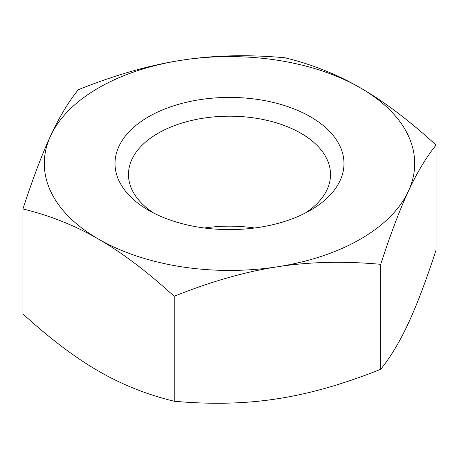 <?xml version="1.0" encoding="UTF-8"?>
<svg xmlns="http://www.w3.org/2000/svg" width="459" height="459" viewBox="0 0 459 459"><rect width="100%" height="100%" fill="white"/><g stroke="black" fill="none" stroke-linecap="round" stroke-linejoin="round"><path stroke-width="0.69" d="M236.207 229.5A114.486 66.102 0 0 0 222.793 229.5M254.642 228.003A101.02 58.322 0 0 0 204.358 228.003M174.11 401.229L174.11 296.244C147.087 271.579 121.899 252.536 98.542 239.122C75.19 225.57 49.997 215.523 22.973 208.988A213.825 123.448 0 0 1 22.95 208.931L22.95 313.916A213.825 123.448 0 0 0 22.973 313.973C49.997 338.639 75.19 357.676 98.542 371.09C121.899 384.642 147.087 394.688 174.11 401.229A213.825 123.448 0 0 0 174.208 401.241C211.123 404.597 245.531 403.771 277.431 398.768C309.337 393.897 343.745 384.08 380.66 369.306A213.825 123.448 0 0 0 380.729 369.265C390.62 357.016 399.841 341.645 408.39 323.159C416.938 304.81 426.159 280.443 436.05 250.069L436.05 145.084C426.159 157.334 416.938 172.704 408.39 191.191C399.841 209.539 390.62 233.906 380.729 264.281L380.729 369.265M305.396 213.005A101.02 58.322 0 0 0 330.52 174.512A101.02 58.322 0 0 0 300.932 133.271A101.02 58.322 0 0 0 190.841 120.631A101.02 58.322 0 0 0 128.48 174.512A101.02 58.322 0 0 0 153.604 213.005M22.973 313.973L22.973 208.988M380.66 369.306L380.66 264.321C343.745 260.97 309.337 261.791 277.431 266.794C245.531 271.665 211.123 281.482 174.208 296.256L174.208 401.241M22.95 208.931C32.841 178.557 42.062 154.19 50.61 135.841C59.159 117.355 68.38 101.984 78.271 89.734A213.825 123.448 0 0 1 78.34 89.694C115.255 74.92 149.663 65.103 181.569 60.232C213.469 55.229 247.877 54.403 284.792 57.759A213.825 123.448 0 0 1 284.89 57.771C311.913 64.312 337.101 74.358 360.458 87.91C383.81 101.324 409.003 120.361 436.027 145.027A213.825 123.448 0 0 1 436.05 145.084M310.456 116.775A114.486 66.102 0 0 0 148.544 116.775A114.486 66.102 0 0 0 148.544 210.251A114.486 66.102 0 0 0 310.456 210.251A114.486 66.102 0 0 0 310.456 116.775M50.61 135.841A185.201 106.924 0 0 0 98.542 239.122A185.201 106.924 0 0 0 277.431 266.794A185.201 106.924 0 0 0 408.39 191.191A185.201 106.924 0 0 0 360.458 87.91A185.201 106.924 0 0 0 181.569 60.232A185.201 106.924 0 0 0 50.61 135.841"/></g></svg>

